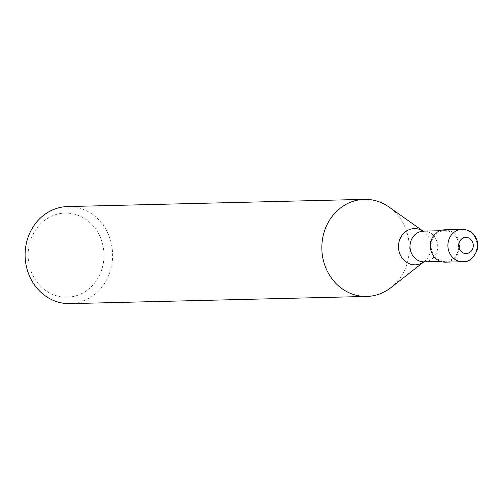 <?xml version="1.0" encoding="UTF-8"?>
<svg xmlns="http://www.w3.org/2000/svg" width="503" height="503" viewBox="0 0 503 503"><rect width="100%" height="100%" fill="white"/><g stroke="black" fill="none" stroke-linecap="round" stroke-linejoin="round"><path stroke-width="0.38" stroke-dasharray="2.52 1.89" d="M446.57 230.72A15.373 13.851 88.6 0 0 444.564 230.607A15.373 13.851 88.6 0 0 431.096 245.2A15.373 13.851 88.6 0 0 443.306 261.239A15.373 13.851 88.6 0 0 445.312 261.346A15.373 13.851 88.6 0 0 458.78 246.759A15.373 13.851 88.6 0 0 446.57 230.72M70.036 303.636A48.552 43.748 88.6 0 0 112.565 257.555A48.552 43.748 88.6 0 0 74.004 206.915A48.552 43.748 88.6 0 0 67.679 206.557M70.514 213.404A42.082 37.914 88.6 0 0 28.394 250.004A42.082 37.914 88.6 0 0 61.586 296.921A42.082 37.914 88.6 0 0 103.706 260.328A42.082 37.914 88.6 0 0 70.514 213.404M391.114 287.471A48.552 43.748 88.6 0 0 389.165 207.142M390.906 287.634A48.552 43.748 88.6 0 0 388.951 206.991M445.331 262.157A16.184 14.581 88.6 0 0 459.503 246.797A16.184 14.581 88.6 0 0 446.651 229.921A16.184 14.581 88.6 0 0 444.545 229.802M424.262 261.862A15.373 13.851 88.6 0 0 437.729 247.269A15.373 13.851 88.6 0 0 425.519 231.235A15.373 13.851 88.6 0 0 423.513 231.122M423.771 261.918A18.133 16.335 88.6 0 0 424.268 261.547A18.133 16.335 88.6 0 0 423.539 231.43A18.133 16.335 88.6 0 0 423.023 231.084M462.873 261.736A16.184 14.581 88.6 0 0 477.045 246.369A16.184 14.581 88.6 0 0 464.194 229.494M444.564 230.607L440.018 230.72M445.312 261.346L440.76 261.459"/><path stroke-width="0.75" d="M389.165 207.142A48.552 43.748 88.6 0 0 370.73 199.722A48.552 43.748 88.6 0 0 322.134 241.943A48.552 43.748 88.6 0 0 360.431 296.085A48.552 43.748 88.6 0 0 366.756 296.443A48.552 43.748 88.6 0 0 391.114 287.471M423.054 231.091L388.951 206.991A48.552 43.748 88.6 0 0 370.73 199.722A48.552 43.748 88.6 0 0 364.405 199.364L67.679 206.557A48.552 43.748 88.6 0 0 25.15 252.644A48.552 43.748 88.6 0 0 63.711 303.278A48.552 43.748 88.6 0 0 70.036 303.636L366.756 296.443M364.405 199.364A48.552 43.748 88.6 0 0 321.876 245.445A48.552 43.748 88.6 0 0 360.431 296.085A48.552 43.748 88.6 0 0 390.906 287.634L423.803 261.912M464.194 229.494A16.184 14.581 88.6 0 0 462.087 229.374L444.545 229.802A16.184 14.581 88.6 0 0 430.367 245.162A16.184 14.581 88.6 0 0 443.218 262.038A16.184 14.581 88.6 0 0 445.331 262.157L462.867 261.736A16.184 14.581 88.6 0 0 462.873 261.736C468.991 262.195 473.857 258.033 477.466 249.255L477.278 241.176C475.241 234.624 470.959 230.732 464.439 229.506L462.087 229.374A16.184 14.581 88.6 0 0 447.909 244.735A16.184 14.581 88.6 0 0 460.761 261.617A16.184 14.581 88.6 0 0 462.867 261.736M440.018 230.72L423.513 231.122A15.373 13.851 88.6 0 0 410.046 245.709A15.373 13.851 88.6 0 0 422.256 261.749A15.373 13.851 88.6 0 0 424.262 261.862L423.627 261.962M423.023 231.084A18.133 16.335 88.6 0 0 416.736 228.714A18.133 16.335 88.6 0 0 398.583 244.483A18.133 16.335 88.6 0 0 412.888 264.704A18.133 16.335 88.6 0 0 423.771 261.918M465.13 253.499A8.092 7.293 88.6 0 0 473.229 246.464A8.092 7.293 88.6 0 0 466.847 237.441A8.092 7.293 88.6 0 0 458.749 244.477A8.092 7.293 88.6 0 0 465.13 253.499M423.513 231.122L422.935 231.072M440.76 261.459L424.262 261.862"/></g></svg>
